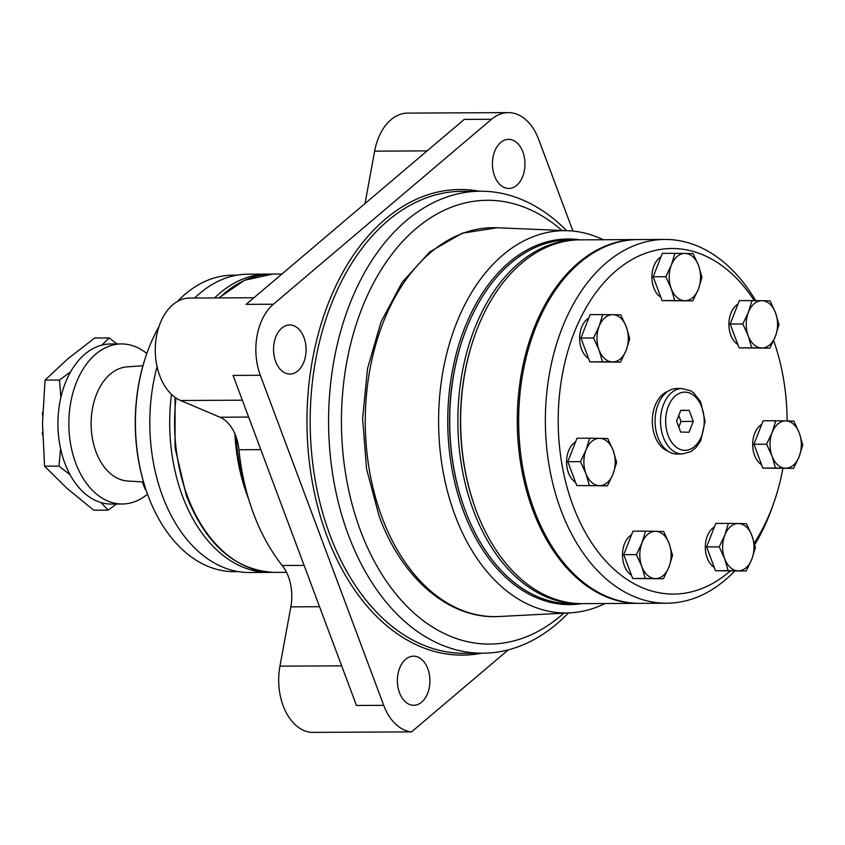 <?xml version="1.0" encoding="UTF-8"?>
<svg xmlns="http://www.w3.org/2000/svg" width="845" height="845" viewBox="0 0 845 845"><rect width="100%" height="100%" fill="white"/><g stroke="black" fill="none" stroke-linecap="round" stroke-linejoin="round"><path stroke-width="1.27" d="M158.934 326.709A148.245 98.189 89.7 0 0 146.46 354.573L146.164 355.428A146.428 96.985 89.7 0 0 146.829 492.265L147.136 493.11A148.245 98.189 89.7 0 0 148.15 495.888A148.245 98.189 89.7 0 0 234.329 571.664L238.417 571.643M236.98 275.164L232.893 275.185A148.245 98.189 89.7 0 0 177.492 301.422M146.46 354.573A148.245 98.189 89.7 0 0 147.136 493.11M157.064 366.645A149.153 98.791 89.7 0 0 162.61 496.258A149.153 98.791 89.7 0 0 249.317 572.498L269.217 572.403A149.153 98.791 89.7 0 0 271.646 572.35M270.21 274.139A149.153 98.791 89.7 0 0 267.77 274.107L247.87 274.202A149.153 98.791 89.7 0 0 194.688 298.031M171.493 394.372A149.153 98.791 89.7 0 0 182.509 496.163A149.153 98.791 89.7 0 0 269.217 572.403M267.77 274.107A149.153 98.791 89.7 0 0 214.588 297.936M236.051 436.675A150.061 99.393 89.7 0 0 242.43 477.055A150.061 99.393 89.7 0 0 245.494 487.639M572.942 231.065L538.624 139.298A52.2 34.582 89.7 0 0 508.278 112.617L407.712 113.103A52.2 34.582 89.7 0 0 374.641 151.149L365.008 203.571M508.278 112.617A52.2 34.582 89.7 0 0 491.505 119.282L273.389 304.232A52.2 34.582 89.7 0 0 260.323 375.286L383.725 705.343A52.2 34.582 89.7 0 0 411.557 731.897L310.981 732.383A52.2 34.582 89.7 0 1 279.938 666.145L290.838 606.858A39.799 26.364 89.7 0 0 282.23 565.495A185.752 123.032 89.7 0 1 238.955 449.741A39.799 26.364 89.7 0 0 219.932 417.208L180.608 400.498A52.2 34.582 89.7 0 1 155.575 343.197A52.2 34.582 89.7 0 1 189.597 298.053L253.944 297.746M411.557 731.897L508.32 649.837M491.505 119.282L464.254 119.409L246.138 304.358L273.389 304.232M260.323 375.286L233.072 375.423L356.474 705.469L383.725 705.343M479.221 191.223A232.808 154.202 89.7 0 0 332.75 292.655A232.808 154.202 89.7 0 0 326.962 536.121A232.808 154.202 89.7 0 0 481.46 653.227M494.547 175.918A24.558 16.266 89.7 0 0 508.817 188.467A24.558 16.266 89.7 0 0 524.967 163.835A24.558 16.266 89.7 0 0 508.584 139.351A24.558 16.266 89.7 0 0 494.547 175.918M275.66 361.512A24.558 16.266 89.7 0 0 289.93 374.071A24.558 16.266 89.7 0 0 306.08 349.429A24.558 16.266 89.7 0 0 289.698 324.955A24.558 16.266 89.7 0 0 275.66 361.512M399.495 692.731A24.558 16.266 89.7 0 0 413.775 705.279A24.558 16.266 89.7 0 0 429.915 680.647A24.558 16.266 89.7 0 0 413.532 656.174A24.558 16.266 89.7 0 0 399.495 692.731M566.615 230.674A231.002 153.008 89.7 0 0 480.499 191.223A231.002 153.008 89.7 0 0 348.446 535.149A231.002 153.008 89.7 0 0 482.738 653.217A231.002 153.008 89.7 0 0 568.463 612.942M561.925 230.474A221.908 146.988 89.7 0 0 384.95 263.946A221.908 146.988 89.7 0 0 360.498 530.66A221.908 146.988 89.7 0 0 563.784 613.185M603.267 239.737A191.15 126.613 89.7 0 0 568.199 230.738A191.15 126.613 89.7 0 0 456.596 322.906A191.15 126.613 89.7 0 0 455.011 515.26A191.15 126.613 89.7 0 0 570.048 612.857A191.15 126.613 89.7 0 0 605.031 603.52M579.997 239.853A182.795 121.078 89.7 0 0 467.158 321.882A182.795 121.078 89.7 0 0 463.44 511.162A182.795 121.078 89.7 0 0 581.761 603.626M145.995 489.868L145.023 489.086L142.34 481.914M142.942 365.737L127.003 366.878A57.111 37.835 89.7 0 0 96.024 451.853A57.111 37.835 89.7 0 0 127.553 480.995L143.513 481.988M42.715 412.191A50.932 33.737 89.7 0 0 42.356 414.81L42.63 414.81M42.62 435.112A50.932 33.737 89.7 0 1 42.25 432.27L42.556 432.27M60.861 397.551L59.499 380.018L45.06 380.092L42.493 423.155L44.563 466.197L66.818 488.209L93.7 510.2L108.149 510.137L116.452 504.021M44.563 466.197L59.002 466.123L60.576 448.547M45.06 380.092L67.558 359.051L94.703 337.989L109.142 337.926L116.937 343.957M59.499 380.018L70.684 371.737M101.949 345.098L109.142 337.926M108.149 510.137L100.967 502.553M70.135 474.805L59.002 466.123M146.829 353.516A80.032 53.013 89.7 0 0 121.479 343.936L110.579 343.989A80.032 53.013 89.7 0 0 64.822 463.144A80.032 53.013 89.7 0 0 111.35 504.053L122.25 504A80.032 53.013 89.7 0 0 147.516 494.167M121.479 343.936A80.032 53.013 89.7 0 0 75.723 463.092A80.032 53.013 89.7 0 0 122.25 504M645.569 531.135L632.937 531.199L623.758 554.669L632.673 578.487L663.378 578.783L668.965 567.037A23.649 15.664 89.7 0 0 669.103 543.398A23.649 15.664 89.7 0 0 655.614 531.315L645.569 531.135L641.978 542.87A23.649 15.664 89.7 0 0 641.841 566.509A23.649 15.664 89.7 0 0 655.34 578.603A23.649 15.664 89.7 0 0 668.965 567.037L672.557 555.313L669.103 543.398L663.652 531.494L655.614 531.315A23.649 15.664 89.7 0 0 641.978 542.87L636.391 554.605L623.758 554.669M766.584 444.216L772.034 456.12A23.649 15.664 89.7 0 1 772.172 432.482A23.649 15.664 89.7 0 1 785.797 420.916L793.846 421.095L799.296 432.999L802.75 444.914L799.159 456.649A23.649 15.664 89.7 0 0 799.296 432.999A23.649 15.664 89.7 0 0 785.797 420.916L775.763 420.747L772.172 432.482L766.584 444.216L753.951 444.28L762.855 468.098L793.571 468.383L799.159 456.649A23.649 15.664 89.7 0 1 785.523 468.204L793.571 468.383M775.488 468.035L785.523 468.204A23.649 15.664 89.7 0 1 772.034 456.12L775.488 468.035L762.855 468.098M775.763 420.747L763.13 420.81L753.951 444.28M719.222 546.852L724.672 558.756A23.649 15.664 89.7 0 1 724.809 535.107A23.649 15.664 89.7 0 1 738.445 523.551L746.484 523.731L751.934 535.635L755.388 547.549L751.796 559.274A23.649 15.664 89.7 0 0 751.934 535.635A23.649 15.664 89.7 0 0 738.445 523.551L728.401 523.382L724.809 535.107L719.222 546.852L706.589 546.905L715.493 570.724L746.209 571.019L751.796 559.274A23.649 15.664 89.7 0 1 738.171 570.84L746.209 571.019M728.126 570.671L738.171 570.84A23.649 15.664 89.7 0 1 724.672 558.756L728.126 570.671L715.493 570.724M728.401 523.382L715.768 523.446L706.589 546.905M636.391 554.605L641.841 566.509L645.295 578.424L663.378 578.783M578.846 239.864A181.897 120.476 89.7 0 0 577.484 239.864L569.308 239.906A181.897 120.476 89.7 0 0 463.261 337.313L462.975 338.169A180.069 119.272 89.7 0 0 463.789 506.451L464.085 507.306A181.897 120.476 89.7 0 0 465.331 510.707A181.897 120.476 89.7 0 0 571.072 603.679L579.247 603.636A181.897 120.476 89.7 0 0 580.61 603.626M463.261 337.313A181.897 120.476 89.7 0 0 464.085 507.306M667.751 391.436A30.737 20.364 89.7 0 0 654.949 436.326A30.737 20.364 89.7 0 0 668.036 451.198M714.268 567.428A21.822 14.46 -90.3 0 1 707.191 557.953A21.822 14.46 -90.3 0 1 714.384 526.995M754.215 300.566A172.802 114.455 89.7 0 0 603.742 282.917A172.802 114.455 89.7 0 0 573.047 505.764A172.802 114.455 89.7 0 0 730.217 571.009M754.279 542.955A172.802 114.455 89.7 0 0 774.242 501.55A172.802 114.455 89.7 0 0 782.903 468.436M787.117 420.947A172.802 114.455 89.7 0 0 773.64 340.556M631.437 575.191A21.822 14.46 -90.3 0 1 624.36 565.717A21.822 14.46 -90.3 0 1 631.553 534.758M575.508 482.241A21.822 14.46 -90.3 0 1 568.431 472.756A21.822 14.46 -90.3 0 1 575.625 441.808M588.595 358.565A21.822 14.46 -90.3 0 1 581.518 349.08A21.822 14.46 -90.3 0 1 588.712 318.132M660.843 297.303A21.822 14.46 -90.3 0 1 653.766 287.818A21.822 14.46 -90.3 0 1 660.959 256.869M737.854 344.58A21.822 14.46 -90.3 0 1 730.777 335.095A21.822 14.46 -90.3 0 1 737.96 304.147M761.62 464.803A21.822 14.46 -90.3 0 1 754.543 455.318A21.822 14.46 -90.3 0 1 761.736 424.37M577.484 239.864A181.897 120.476 89.7 0 0 473.506 510.665A181.897 120.476 89.7 0 0 579.247 603.636M637.584 239.579A181.897 120.476 89.7 0 0 636.898 239.579L580.209 239.853A181.897 120.476 89.7 0 0 474.172 337.261L473.876 338.116A180.069 119.272 89.7 0 0 474.689 506.398L474.996 507.253A181.897 120.476 89.7 0 0 476.231 510.655A181.897 120.476 89.7 0 0 581.973 603.626L638.662 603.351A181.897 120.476 89.7 0 0 639.348 603.351M474.172 337.261A181.897 120.476 89.7 0 0 474.996 507.253M636.898 239.579A181.897 120.476 89.7 0 0 532.92 510.38A181.897 120.476 89.7 0 0 638.662 603.351M755.631 300.588A181.897 120.476 89.7 0 0 664.973 239.441L638.26 239.568A181.897 120.476 89.7 0 0 534.283 510.369A181.897 120.476 89.7 0 0 640.024 603.351L666.737 603.214A181.897 120.476 89.7 0 0 734.654 571.072M664.973 239.441A181.897 120.476 89.7 0 0 560.995 510.243A181.897 120.476 89.7 0 0 666.737 603.214M754.722 544.687A181.897 120.476 89.7 0 0 772.774 505.806L774.242 501.55M576.744 485.537L607.449 485.822L613.037 474.087A23.649 15.664 89.7 0 0 613.174 450.438A23.649 15.664 89.7 0 0 599.686 438.354A23.649 15.664 89.7 0 0 586.05 449.91A23.649 15.664 89.7 0 0 585.912 473.559A23.649 15.664 89.7 0 0 599.411 485.643A23.649 15.664 89.7 0 0 613.037 474.087L616.628 462.352L613.174 450.438L607.724 438.534L589.641 438.185L586.05 449.91L580.462 461.655L567.829 461.719L576.744 485.537L607.449 485.822M589.641 438.185L577.008 438.249L567.829 461.719M580.462 461.655L585.912 473.559L589.366 485.474M645.295 578.424L632.673 578.487M602.728 314.509L599.137 326.244A23.649 15.664 89.7 0 1 612.773 314.678L620.811 314.858L626.261 326.762L629.726 338.676L626.124 350.411A23.649 15.664 89.7 0 0 626.261 326.762A23.649 15.664 89.7 0 0 612.773 314.678L590.106 314.572L580.927 338.042L589.831 361.861L620.536 362.146L626.124 350.411A23.649 15.664 89.7 0 1 612.498 361.966L620.536 362.146M602.453 361.797L612.498 361.966A23.649 15.664 89.7 0 1 598.999 349.883A23.649 15.664 89.7 0 1 599.137 326.244L593.549 337.979L598.999 349.883L602.453 361.797L589.831 361.861M593.549 337.979L580.927 338.042M674.975 253.246L671.384 264.981A23.649 15.664 89.7 0 1 685.02 253.415L693.069 253.595L698.519 265.499L701.973 277.413L698.382 289.148A23.649 15.664 89.7 0 0 698.519 265.499A23.649 15.664 89.7 0 0 685.02 253.415L662.353 253.31L653.174 276.78L662.079 300.598L692.794 300.883L698.382 289.148A23.649 15.664 89.7 0 1 684.746 300.704L692.794 300.883M674.711 300.535L684.746 300.704A23.649 15.664 89.7 0 1 671.247 288.62A23.649 15.664 89.7 0 1 671.384 264.981L665.797 276.716L671.247 288.62L674.711 300.535L662.079 300.598M665.797 276.716L653.174 276.78M751.987 300.524L748.395 312.259A23.649 15.664 89.7 0 1 762.021 300.693L770.07 300.873L775.52 312.777L778.974 324.691L775.383 336.426A23.649 15.664 89.7 0 0 775.52 312.777A23.649 15.664 89.7 0 0 762.021 300.693L739.354 300.588L730.175 324.058L739.079 347.876L769.795 348.161L775.383 336.426A23.649 15.664 89.7 0 1 761.746 347.982L769.795 348.161M751.712 347.813L761.746 347.982A23.649 15.664 89.7 0 1 748.258 335.898A23.649 15.664 89.7 0 1 748.395 312.259L742.808 323.994L748.258 335.898L751.712 347.813L739.079 347.876M742.808 323.994L730.175 324.058M682.042 388.51L676.591 388.531A32.744 21.685 89.7 0 0 657.875 437.277A32.744 21.685 89.7 0 0 676.908 454.018L682.359 453.987L691.062 451.536L695.931 447.618L700.706 440.773L705.121 421.19L700.568 401.639L693.682 392.893L690.692 390.834L682.042 388.51A32.744 21.685 89.7 0 0 663.325 437.256A32.744 21.685 89.7 0 0 682.359 453.987M689.045 432.228L693.28 421.401L689.171 410.406L680.816 410.237L676.581 421.074L680.69 432.07L689.045 432.228M680.743 410.448L689.171 410.406M678.82 427.063L681.017 421.454L678.778 415.476M681.017 421.454L693.28 421.401M175.961 397.974A149.153 98.791 89.7 0 0 187.41 496.142A149.153 98.791 89.7 0 0 274.118 572.382C235.343 570.396 206.095 544.845 186.365 495.74L175.063 447.966L175.063 397.351M218.876 297.915L244.532 280.255L272.671 274.076A149.153 98.791 89.7 0 0 219.489 297.905M234.91 433.781A149.153 98.791 89.7 0 0 247.427 495.846A149.153 98.791 89.7 0 0 248.536 498.74M427.126 150.896L374.641 151.149M242.335 400.203L180.608 400.498M248.641 417.071L219.932 417.208M260.82 449.635L238.955 449.741M304.094 565.389L282.23 565.495M319.547 606.721L290.838 606.858M341.655 665.849L279.938 666.145M480.499 191.223L462.078 191.308A231.002 153.008 89.7 0 0 330.025 535.234A231.002 153.008 89.7 0 0 464.317 653.312L482.738 653.217M381.961 517.224A194.466 128.81 89.7 0 0 498.994 616.512C449.551 619.67 401.861 578.582 379.141 516.221L366.572 468.986L362.621 418.592L367.543 368.431L381.032 321.903L402.231 282.156L429.841 251.863L462.215 233.209L497.103 227.77A194.466 128.81 89.7 0 0 383.567 321.533A194.466 128.81 89.7 0 0 381.961 517.224M668.152 435.46A29.1 19.277 89.7 0 0 701.54 436.104A29.1 19.277 89.7 0 0 685.094 392.133A29.1 19.277 89.7 0 0 668.152 435.46M281.903 274.033L272.671 274.076M286.518 572.318L274.118 572.382M568.199 230.738L497.103 227.77M570.048 612.857L498.994 616.512"/></g></svg>

